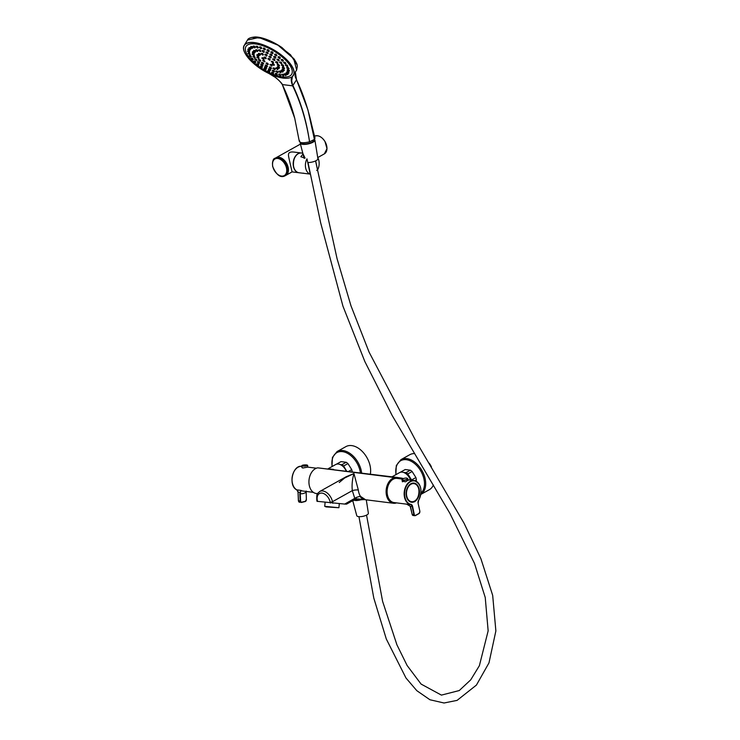 <?xml version="1.0" encoding="UTF-8"?>
<svg xmlns="http://www.w3.org/2000/svg" width="740" height="740" viewBox="0 0 740 740"><rect width="100%" height="100%" fill="white"/><g stroke="black" fill="none" stroke-linecap="round" stroke-linejoin="round"><path stroke-width="1.11" d="M317.543 493.663L316.257 493.506A12.95 8.88 -82.8 0 1 308.959 480.796A12.95 8.88 -82.8 0 1 317.775 467.846L397.861 477.55L402.838 478.854A2.729 0.897 -11.8 0 0 404.243 480.103A2.729 0.897 -11.8 0 0 407.389 478.355A2.729 0.897 -11.8 0 0 402.856 478.854M339.605 480.39L353.951 473.572L358.327 490A12.95 8.88 97.2 0 0 360.528 496.392L365.579 499.74L393.44 503.265A12.95 8.88 -82.8 0 1 386.132 490.555A12.95 8.88 -82.8 0 1 394.957 477.605L397.861 477.55M396.529 502.876A12.95 8.88 -82.8 0 1 393.44 503.265M352.823 500.462L363.729 499.574L357.605 498.862L353.924 499.833L354.793 498.446L352.314 490.629A4.274 1.008 174 0 1 358.327 490M360.528 496.392L359.797 496.355L363.062 499.555L365.579 499.74M398.361 477.624L401.422 478.077L401.681 478.724M401.422 478.077L403.467 478.567M346.209 471.019A9.38 6.096 -119.2 0 0 335.683 464.526L328.153 468.735L333.62 469.428M410.487 480.103A9.38 6.096 -119.2 0 0 399.572 472.61L392.043 476.81L397.51 477.504M359.797 496.355L356.421 497.41L344.72 504.07L346.264 504.107M346.218 476.708L319.708 491.499C317.044 494.357 316.627 492.442 316.803 500.259A1.665 0.546 -11.9 0 0 317.331 500.527A8.908 5.79 60.8 0 1 322.02 493.108A8.908 5.79 60.8 0 1 330.188 502.155A1.665 0.546 -11.9 0 0 332.491 501.692L352.314 490.629C351.722 485.153 352.259 479.474 353.951 473.572L346.255 476.68L339.235 482.508M356.421 497.41L356.032 498.954M344.72 504.07L317.571 501.359M336.321 464.239A9.324 6.059 60.8 0 1 336.432 464.184A9.324 6.059 60.8 0 1 336.719 464.036L341.038 461.621A9.324 6.059 -119.2 0 0 340.752 461.769A9.324 6.059 -119.2 0 0 340.483 461.936M343.628 465.996L347.948 463.582A9.324 6.059 -119.2 0 0 346.2 462.278L341.88 464.692A9.324 6.059 60.8 0 1 343.628 465.996L346.588 471.065M347.948 463.582L351.74 469.632L348.697 471.334M352.194 471.778A9.324 6.059 -119.2 0 0 351.74 469.632M341.038 461.621L346.2 462.278M341.88 464.692L340.409 464.637M370.342 474.072A20.045 13.024 -119.2 0 0 370.37 467.273A20.045 13.024 -119.2 0 0 345.885 446.627L337.061 451.557L332.417 457.487L331.964 466.607M326.137 506.909L324.731 506.327L338.901 507.733L326.137 506.909M301.939 467.255L302.789 468.013L307.757 467.125L316.415 468.207M298.498 500.86A1.48 1.018 -82.8 0 1 298.479 500.767L300.2 500.989L299.82 493.71L300.93 490.389L300.236 493.691L300.625 500.962A1.48 1.018 97.2 0 0 301.726 502.173L305.407 501.267A1.48 1.018 97.2 0 0 306.36 499.565L306.12 491.082M305.971 492.211L305.981 492.285A15.142 10.388 -82.8 0 1 300.236 493.691L299.82 493.71M301.892 466.367A12.173 8.353 97.2 0 0 292.402 475.922A12.173 8.353 97.2 0 0 296.86 489.871A2.969 2.035 -82.8 0 1 298.035 492.155L298.488 500.767A1.785 1.221 97.2 0 0 299.496 502.238L298.396 500.73L298.035 492.155L300.329 492.488M402.468 479.085L397.056 478.401A12.173 8.353 97.2 0 0 387.288 489.159A12.173 8.353 97.2 0 0 393.625 502.497A12.173 8.353 97.2 0 0 394.004 502.562L406.852 504.18M402.301 481.204L405.52 481.823L408.027 480.177M406.195 495.06A9.5 6.512 97.2 0 0 411.486 502.072A9.5 6.512 97.2 0 0 413.882 501.748L414.197 501.822A1.48 1.018 97.2 0 0 414.215 501.822A1.48 1.018 97.2 0 0 415.121 501.304L415.149 501.045A9.5 6.512 97.2 0 0 419.219 490.796A9.5 6.512 97.2 0 0 413.873 483.22A9.5 6.512 97.2 0 0 407 488.705M414.197 501.822A9.648 6.614 -82.8 0 1 406.195 495.088A9.648 6.614 -82.8 0 1 407.009 488.678A9.648 6.614 -82.8 0 1 417.887 485.782A9.648 6.614 -82.8 0 1 415.121 501.304M407.879 504.458L406.602 504.134L410.265 506.243L410.7 507.399M410.728 507.529L412.161 514.383L413.882 514.596L412.18 506.484L410.256 506.234M410.432 501.812A9.38 6.438 97.2 0 0 410.774 501.868A9.38 6.438 97.2 0 0 411.079 501.896M413.429 483.294A9.38 6.438 97.2 0 0 413.133 483.248A9.38 6.438 97.2 0 0 412.781 483.22M414.779 480.685L416.38 479.788L416.204 481.231M416.38 479.788A9.324 6.059 -119.2 0 0 415.908 477.559L411.588 479.964A9.324 6.059 60.8 0 1 411.671 480.251M411.588 479.964L407.805 473.915L412.125 471.51L415.908 477.559M412.125 471.51A9.324 6.059 -119.2 0 0 410.376 470.196L406.057 472.61A9.324 6.059 60.8 0 1 407.805 473.915M400.294 472.296A9.324 6.059 60.8 0 1 400.608 472.102A9.324 6.059 60.8 0 1 400.895 471.954L405.215 469.539A9.324 6.059 -119.2 0 0 404.928 469.687A9.324 6.059 -119.2 0 0 404.651 469.854M406.057 472.61L403.763 472.499M401.394 472.092L400.895 471.954M405.215 469.539L410.376 470.196M431.365 466.709A20.045 13.024 -119.2 0 0 429.228 463.185M414.391 453.592A20.045 13.024 -119.2 0 0 409.775 454.712L400.95 459.632L396.298 465.571L395.845 474.682M400.95 459.632A20.045 13.024 -119.2 0 1 424.871 477.642A20.045 13.024 -119.2 0 1 420.847 494.422L429.311 489.714A20.045 13.024 -119.2 0 0 433.372 484.996M251.757 37.398L263.301 38.369L277.861 44.909L290.515 54.779L296.943 64.667M295.177 76.581L296.518 79.772L295.353 72.187M292.402 76.507L296.657 70.05L293.697 58.691L278.064 45.223L258.945 37.499L247.502 40.025L244.274 45.316A28.805 11.479 31.4 0 1 274.836 50.505A28.805 11.479 31.4 0 1 293.456 75.304A28.805 11.479 31.4 0 1 292.42 76.488L292.42 76.386A28.684 11.433 -148.6 0 0 274.753 50.644A28.684 11.433 -148.6 0 0 243.784 46.722A28.684 11.433 -148.6 0 0 268.768 73.39L274.161 76.692M255.429 43.956A26.723 10.647 -148.6 0 0 258.787 66.508A26.723 10.647 -148.6 0 0 292.207 70.735A26.723 10.647 -148.6 0 0 255.429 43.956M314.99 138.075L314.407 139.407L309.561 141.84C306.416 121.323 300.782 102.666 292.661 85.858L292.633 85.803C291.079 81.788 290.848 78.819 291.958 76.895C287.546 79.439 280.312 78.533 270.267 74.148C275.382 76.867 279.387 80.308 282.292 84.499L294.724 118.224L299.293 141.331M291.958 76.895L291.699 80.79L292.42 76.488M273.883 76.479L270.267 74.148M273.421 62.549L272.746 61.383L271.497 61.392M274.262 64.963L273.587 63.825L272.339 63.816M272.107 65.657L271.414 64.528L270.183 64.5M268.204 64.204L267.501 63.076L266.298 63.048M264.846 61.475L264.143 60.329L262.95 60.301M264.004 59.061L263.311 57.886L262.099 57.877M266.169 58.377L265.475 57.184L264.254 57.193M270.063 59.82L269.388 58.636L268.148 58.645M265.188 49.423L264.67 48.128L263.44 48.322M269.046 51.051L268.528 49.765L267.288 49.959M272.921 53.086L272.403 51.8L271.154 52.004M276.658 55.435L276.14 54.159L274.882 54.362M280.108 58.016L279.6 56.758L278.323 56.952M283.152 60.726L282.643 59.487L281.367 59.672M285.659 63.455L285.15 62.243L283.882 62.428M287.546 66.119L287.037 64.917L285.769 65.092M288.729 68.589L288.221 67.423L286.954 67.581M289.173 70.79L288.665 69.643L287.407 69.791M286.972 72.178A1.184 0.472 31.4 0 1 286.88 71.752A1.184 0.472 31.4 0 1 288.137 71.965A1.184 0.472 31.4 0 1 288.905 72.992L288.341 71.502L287.092 71.641M285.908 73.593A1.184 0.472 31.4 0 1 285.816 73.168A1.184 0.472 31.4 0 1 287.074 73.38A1.184 0.472 31.4 0 1 287.841 74.407L288.147 73.908L287.268 72.936L286.038 73.047M284.132 74.527A1.184 0.472 31.4 0 1 284.04 74.093A1.184 0.472 31.4 0 1 285.298 74.305A1.184 0.472 31.4 0 1 286.065 75.332L286.371 74.833L285.492 73.871L284.271 73.982M281.718 74.925A1.184 0.472 31.4 0 1 281.625 74.5A1.184 0.472 31.4 0 1 282.884 74.712A1.184 0.472 31.4 0 1 283.651 75.739L283.957 75.249L283.068 74.287L281.875 74.379M278.758 74.796A1.184 0.472 31.4 0 1 278.666 74.361A1.184 0.472 31.4 0 1 279.923 74.574A1.184 0.472 31.4 0 1 280.691 75.6L280.099 74.167L278.925 74.241M275.363 74.12A1.184 0.472 31.4 0 1 275.271 73.695A1.184 0.472 31.4 0 1 276.529 73.908A1.184 0.472 31.4 0 1 277.296 74.934L276.695 73.51L275.548 73.575M271.663 72.946A1.184 0.472 31.4 0 1 271.571 72.52A1.184 0.472 31.4 0 1 272.829 72.733A1.184 0.472 31.4 0 1 273.596 73.75L272.995 72.335L271.867 72.4M267.806 71.308A1.184 0.472 31.4 0 1 267.704 70.883A1.184 0.472 31.4 0 1 268.971 71.096A1.184 0.472 31.4 0 1 269.739 72.113L269.129 70.698L268.019 70.763M265.817 69.727L265.253 68.663L264.161 68.718M262.08 67.377L261.516 66.295L260.091 66.48A1.184 0.472 31.4 0 1 261.359 66.692A1.184 0.472 31.4 0 1 262.127 67.719A1.184 0.472 31.4 0 1 261.701 67.83L261.701 67.83M258.63 64.796L258.057 63.705L256.641 63.89A1.184 0.472 31.4 0 1 257.899 64.103A1.184 0.472 31.4 0 1 258.667 65.129A1.184 0.472 31.4 0 1 258.242 65.24L258.242 65.24M255.596 62.095L255.013 60.976L253.589 61.17A1.184 0.472 31.4 0 1 254.847 61.383A1.184 0.472 31.4 0 1 255.614 62.4A1.184 0.472 31.4 0 1 255.198 62.521A1.184 0.472 31.4 0 1 255.198 62.511M253.08 59.357L252.497 58.22L251.073 58.423A1.184 0.472 31.4 0 1 252.331 58.636A1.184 0.472 31.4 0 1 253.099 59.653A1.184 0.472 31.4 0 1 252.682 59.764A1.184 0.472 31.4 0 1 252.673 59.764M251.202 56.703L250.61 55.537L249.186 55.75A1.184 0.472 31.4 0 1 250.444 55.963A1.184 0.472 31.4 0 1 251.212 56.989A1.184 0.472 31.4 0 1 250.795 57.1A1.184 0.472 31.4 0 1 250.786 57.1M250.009 54.233L249.426 53.04L247.993 53.261A1.184 0.472 31.4 0 1 249.25 53.474A1.184 0.472 31.4 0 1 250.018 54.501A1.184 0.472 31.4 0 1 249.602 54.612A1.184 0.472 31.4 0 1 249.593 54.612M249.565 52.031L248.992 50.81L247.539 51.051A1.184 0.472 31.4 0 1 248.807 51.264A1.184 0.472 31.4 0 1 249.574 52.29A1.184 0.472 31.4 0 1 249.149 52.401L249.149 52.401M249.889 50.191L249.315 48.951L247.854 49.201A1.184 0.472 31.4 0 1 249.121 49.423A1.184 0.472 31.4 0 1 249.889 50.44A1.184 0.472 31.4 0 1 249.463 50.551L249.463 50.551M250.953 48.785L250.388 47.527L248.918 47.795A1.184 0.472 31.4 0 1 250.185 48.008A1.184 0.472 31.4 0 1 250.953 49.025A1.184 0.472 31.4 0 1 250.527 49.136L250.527 49.136M252.729 47.86L252.174 46.583L251.026 46.74M255.143 47.453L254.597 46.176L253.422 46.343M258.103 47.591L257.566 46.296L256.373 46.472M261.498 48.257L260.961 46.953L259.759 47.147M268.01 53.326L267.445 52.068L266.206 52.207M271.95 55.334L271.386 54.076L270.137 54.214M275.715 57.766L275.141 56.518L273.883 56.666M279.026 60.467L278.453 59.237L277.204 59.376M281.681 63.252L281.108 62.04L279.85 62.169M283.485 65.925L282.902 64.741L281.653 64.861M284.317 68.311L283.735 67.155L282.486 67.257M284.123 70.245L283.531 69.107L282.301 69.209M282.911 71.604L282.319 70.485L281.098 70.559M280.775 72.279L280.183 71.179L278.971 71.243M277.851 72.233L277.25 71.142L276.066 71.188M274.337 71.466L273.735 70.383L272.561 70.42M270.479 70.041L269.869 68.95L268.722 68.987M266.539 68.043L265.928 66.942L264.791 66.97M262.783 65.61L262.173 64.5L261.035 64.528M259.472 62.909L258.852 61.781L257.724 61.818M256.817 60.125L256.207 58.978L255.078 59.015M255.013 57.452L254.403 56.277L253.274 56.333M254.181 55.065L253.579 53.872L252.433 53.937M254.375 53.123L253.774 51.911L252.618 51.985M255.578 51.772L254.995 50.542L253.82 50.635M257.724 51.088L257.141 49.848L255.947 49.95M260.647 51.134L260.064 49.885L258.852 49.996M271.293 68.2L270.72 67.09L269.564 67.164M267.233 66.276L266.65 65.157L265.503 65.222M263.449 63.677L262.857 62.549L261.729 62.623M260.526 60.819L259.934 59.653L258.806 59.736M258.907 58.118L258.325 56.934L257.187 57.026M258.843 55.99L258.26 54.779L257.113 54.89M260.332 54.76L259.768 53.539L258.593 53.659M266.9 55.583L266.344 54.344L265.133 54.492M270.96 57.517L270.414 56.277L269.184 56.425M274.743 60.107L274.198 58.886L272.968 59.034M277.667 62.974L277.121 61.772L275.881 61.91M279.285 65.675L278.739 64.5L277.509 64.63M279.35 67.802L278.804 66.656L277.583 66.757M277.851 69.024L277.296 67.895L276.094 67.997M263.163 54.621L262.598 53.382L261.414 53.521M275.03 69.162L274.466 68.052L273.282 68.135M264.152 51.902L263.579 50.644L262.358 50.764M291.699 80.79L292.661 85.858L282.319 84.554M296.592 79.754L307.905 109.788L314.407 139.407C310.985 117.678 305.028 97.819 296.536 79.828L296.5 79.559M293.012 85.701C301.032 102.555 306.545 121.267 309.561 141.84C302.66 143.394 299.302 142.968 299.487 140.563M295.371 72.15L295.112 76.035L307.905 109.788L315 138.093M310.19 174.094A9.944 6.817 -82.8 0 1 306.98 158.85L310.19 174.094L298.979 172.753A9.944 6.817 -82.8 0 1 293.466 162.032A9.944 6.817 -82.8 0 1 301.476 153.013L302.808 153.189M294.566 152.144C286.63 151.099 288.397 155.095 289.294 159.785L292.078 171.883L298.812 172.735A9.944 6.817 -82.8 0 1 293.29 162.005A9.944 6.817 -82.8 0 1 301.31 152.995A9.944 6.817 -82.8 0 1 301.393 153.004L294.566 152.144M317.747 157.666A9.944 6.817 -82.8 0 1 318.885 160.728A9.944 6.817 -82.8 0 1 317.58 169.969L316.655 170.385M315.656 160.876L317.58 169.969M303.03 154.031L300.819 156.751L305.074 158.083L302.947 153.717M303.446 173.132L302.938 173.253M293.429 165.362A9.833 6.743 -82.8 0 1 294.261 158.795M366.282 499.833L368.372 513.218A5.939 1.952 168.1 0 1 365.357 515.632A5.939 1.952 168.1 0 1 359.178 516.668A5.939 1.952 168.1 0 1 356.754 515.669L352.749 500.675M360.241 499.981A6.827 2.239 168.1 0 1 355.552 500.545M314.435 139.379A7.511 2.461 168.1 0 1 314.889 140.036L317.904 158.656A6.623 2.174 168.1 0 1 314.602 161.329A6.623 2.174 168.1 0 1 307.748 162.504M314.889 140.036A7.511 2.461 168.1 0 1 311.087 143.088A7.511 2.461 168.1 0 1 303.261 144.393A7.511 2.461 168.1 0 1 300.19 143.135A7.511 2.461 168.1 0 1 300.338 142.348M313.557 140.091A6.216 2.035 168.1 0 1 313.612 140.267A6.216 2.035 168.1 0 1 310.513 142.802A6.216 2.035 168.1 0 1 304.001 143.902A6.216 2.035 168.1 0 1 301.448 142.829A6.216 2.035 168.1 0 1 301.439 142.644L301.541 143.042M394.957 477.605L317.775 467.846M330.188 502.155L330.382 503.052M317.331 500.527L317.516 501.424M319.708 491.499A10.573 6.864 60.8 0 1 332.491 501.692L332.834 503.293M361.647 472.971A20.045 13.024 -119.2 0 0 361.546 472.194A20.045 13.024 -119.2 0 0 337.061 451.557M360.399 472.814A19.203 12.469 -119.2 0 0 360.334 472.398A19.203 12.469 -119.2 0 0 343.443 451.798A19.203 12.469 -119.2 0 0 332.168 466.496M298.007 491.869A3.265 2.239 97.2 0 1 298.026 492.082L296.805 489.862L300.93 490.389A12.173 8.353 97.2 0 0 302.975 491.046L313.362 492.359M292.106 481.453A11.877 8.149 -82.8 0 1 293.114 473.471M306.351 499.482L305.269 501.526L301.624 502.404M306.203 500.471A1.785 1.221 -82.8 0 1 305.333 501.498M305.407 501.267L301.522 502.432A1.785 1.221 -82.8 0 1 301.208 502.451A1.785 1.221 -82.8 0 1 300.2 500.989L300.625 500.962M301.726 502.173L299.496 502.238A1.785 1.221 97.2 0 0 299.811 502.22M306.175 491.027L306.36 499.565M298.035 492.155L298.488 500.767M301.957 466.376C292.522 464.47 287.888 485.893 296.805 489.862L296.759 489.825M307.479 465.257A2.914 0.536 177 0 1 307.664 465.432A2.914 0.536 177 0 1 306.86 465.849A2.914 0.536 177 0 1 303.696 466.135A2.914 0.536 177 0 1 301.855 465.738A2.914 0.536 177 0 1 302.022 465.543M306.73 465.654A2.729 0.509 -3 0 0 305.398 464.887A2.729 0.509 -3 0 0 302.133 465.682A2.729 0.509 -3 0 0 306.73 465.654M406.824 504.18A12.173 8.353 -82.8 0 1 406.602 504.134L410.672 504.652A12.173 8.353 -82.8 0 1 404.327 491.314A12.173 8.353 -82.8 0 1 414.104 480.556A12.173 8.353 -82.8 0 1 420.894 489.63M419.885 497.613A12.173 8.353 -82.8 0 1 418.683 500.111M419.118 513.366L419.885 511.359L418.109 503.329A3.265 2.239 -82.8 0 1 418.664 500.083A11.877 8.149 97.2 0 0 417.379 482.267A11.877 8.149 97.2 0 0 405.252 489.01A11.877 8.149 97.2 0 0 410.931 504.384A3.265 2.239 -82.8 0 1 412.587 506.401L414.289 514.522A1.48 1.018 97.2 0 0 415.565 515.345L419.118 513.366A1.48 1.018 97.2 0 0 419.811 511.451A1.785 1.221 -82.8 0 1 419.839 511.571M418.304 500.823A2.969 2.035 97.2 0 1 418.6 500.24L418.109 503.329L419.885 511.359L418.091 503.2A2.969 2.035 97.2 0 1 418.045 502.895M415.565 515.345L419.043 513.597L415.556 515.512M412.587 506.401L412.18 506.484A2.969 2.035 97.2 0 0 410.672 504.652L410.931 504.384M406.741 504.162L410.2 506.271L412.161 514.383A1.785 1.221 97.2 0 0 413.124 515.493L414.844 515.706A1.785 1.221 -82.8 0 1 413.882 514.596L414.289 514.522M415.408 515.586A1.785 1.221 -82.8 0 1 414.844 515.706L415.408 515.586M419.7 512.654A1.785 1.221 -82.8 0 1 419.108 513.514M413.124 515.493L412.134 514.254M407.944 479.779L414.104 480.556C421.273 483.84 422.808 490.398 418.701 500.212L418.664 500.083M407.361 478.336A2.914 0.953 168.2 0 1 407.712 478.678A2.914 0.953 168.2 0 1 406.972 479.538A2.914 0.953 168.2 0 1 403.92 480.362A2.914 0.953 168.2 0 1 402.024 479.872A2.914 0.953 168.2 0 1 402.209 479.418M411.255 484.099A9.111 6.244 97.2 0 0 408.221 499.546A9.111 6.244 97.2 0 0 418.812 494.339A9.111 6.244 97.2 0 0 411.255 484.099M418.701 488.807A9.38 6.438 97.2 0 0 413.725 483.322A9.38 6.438 97.2 0 0 410.996 483.821A9.38 6.438 97.2 0 0 409.729 484.645M407.823 499.666A9.38 6.438 97.2 0 0 411.366 501.942A9.38 6.438 97.2 0 0 417.554 497.872M421.014 493.127A19.203 12.469 -119.2 0 0 423.687 477.948A19.203 12.469 -119.2 0 0 406.343 459.707A19.203 12.469 -119.2 0 0 396.048 474.571M244.145 51.125A28.805 11.479 31.4 0 1 244.274 45.316C239.954 51.245 253.145 66.147 268.953 73.491M296.536 79.828L292.633 85.803M263.727 52.235A1.184 0.472 31.4 0 1 263.718 52.235A1.184 0.472 31.4 0 0 264.143 52.124L264.356 51.772M262.21 51.31A1.184 0.472 31.4 0 1 262.117 50.884A1.184 0.472 31.4 0 1 263.375 51.097A1.184 0.472 31.4 0 1 264.143 52.124L263.542 52.346L262.367 50.477M274.642 69.597A1.184 0.472 31.4 0 1 274.632 69.597A1.184 0.472 31.4 0 0 275.058 69.486L275.326 69.051M273.125 68.681A1.184 0.472 31.4 0 1 273.032 68.256A1.184 0.472 31.4 0 1 274.29 68.469A1.184 0.472 31.4 0 1 275.058 69.486L274.447 69.717L273.264 67.876M262.746 54.982A1.184 0.472 31.4 0 1 262.737 54.982A1.184 0.472 31.4 0 0 263.163 54.871L263.394 54.492M261.229 54.066A1.184 0.472 31.4 0 1 261.137 53.641A1.184 0.472 31.4 0 1 262.395 53.854A1.184 0.472 31.4 0 1 263.163 54.871L262.561 55.102L261.405 53.206M277.463 69.458L277.463 69.458A1.184 0.472 31.4 0 0 277.889 69.347L278.157 68.903M275.955 68.543A1.184 0.472 31.4 0 1 275.854 68.108A1.184 0.472 31.4 0 1 277.121 68.321A1.184 0.472 31.4 0 1 277.889 69.347L277.278 69.569L276.085 67.738M277.445 67.303A1.184 0.472 31.4 0 1 277.352 66.877A1.184 0.472 31.4 0 1 278.61 67.09A1.184 0.472 31.4 0 1 279.378 68.117A1.184 0.472 31.4 0 1 278.962 68.228A1.184 0.472 31.4 0 1 278.952 68.228M278.887 66.091L278.887 66.091A1.184 0.472 31.4 0 0 279.313 65.98L279.581 65.536M277.38 65.166A1.184 0.472 31.4 0 1 277.278 64.741A1.184 0.472 31.4 0 1 278.545 64.954A1.184 0.472 31.4 0 1 279.313 65.98L278.703 66.202L277.509 64.371M277.269 63.381A1.184 0.472 31.4 0 1 277.26 63.381A1.184 0.472 31.4 0 0 277.685 63.27L277.953 62.835M275.752 62.456A1.184 0.472 31.4 0 1 275.659 62.031A1.184 0.472 31.4 0 1 276.917 62.243A1.184 0.472 31.4 0 1 277.685 63.27L277.084 63.492L275.891 61.651M274.337 60.495L274.337 60.495A1.184 0.472 31.4 0 0 274.762 60.384L275.012 59.968M272.829 59.579A1.184 0.472 31.4 0 1 272.727 59.154A1.184 0.472 31.4 0 1 273.994 59.367A1.184 0.472 31.4 0 1 274.762 60.384L274.151 60.615L272.968 58.756M270.553 57.896A1.184 0.472 31.4 0 1 270.544 57.896A1.184 0.472 31.4 0 0 270.97 57.785L271.219 57.378M269.036 56.971A1.184 0.472 31.4 0 1 268.944 56.545A1.184 0.472 31.4 0 1 270.202 56.758A1.184 0.472 31.4 0 1 270.97 57.785L270.368 58.007L269.193 56.138M266.483 55.953A1.184 0.472 31.4 0 1 266.474 55.953A1.184 0.472 31.4 0 0 266.9 55.842L267.14 55.454M264.966 55.038A1.184 0.472 31.4 0 1 264.874 54.612A1.184 0.472 31.4 0 1 266.132 54.825A1.184 0.472 31.4 0 1 266.9 55.842L266.298 56.074L265.133 54.187M259.916 55.13L259.916 55.13A1.184 0.472 31.4 0 0 260.332 55.019L260.563 54.64M258.399 54.205A1.184 0.472 31.4 0 1 258.306 53.78A1.184 0.472 31.4 0 1 259.564 53.992A1.184 0.472 31.4 0 1 260.332 55.019L259.731 55.241L258.575 53.335M256.91 55.435A1.184 0.472 31.4 0 1 256.817 55.01A1.184 0.472 31.4 0 1 258.075 55.223A1.184 0.472 31.4 0 1 258.843 56.249A1.184 0.472 31.4 0 1 258.427 56.36A1.184 0.472 31.4 0 1 258.417 56.36M258.491 58.497L258.491 58.497A1.184 0.472 31.4 0 0 258.917 58.386L259.139 58.007M256.983 57.572A1.184 0.472 31.4 0 1 256.882 57.147A1.184 0.472 31.4 0 1 258.149 57.359A1.184 0.472 31.4 0 1 258.917 58.386L258.306 58.608L257.15 56.703M260.119 61.207A1.184 0.472 31.4 0 1 260.11 61.207A1.184 0.472 31.4 0 0 260.536 61.096L260.767 60.717M258.602 60.292A1.184 0.472 31.4 0 1 258.51 59.857A1.184 0.472 31.4 0 1 259.768 60.079A1.184 0.472 31.4 0 1 260.536 61.096L259.934 61.318L258.769 59.431M263.042 64.084L263.042 64.084A1.184 0.472 31.4 0 0 263.468 63.973L263.708 63.584M261.535 63.168A1.184 0.472 31.4 0 1 261.433 62.743A1.184 0.472 31.4 0 1 262.7 62.956A1.184 0.472 31.4 0 1 263.468 63.973L262.857 64.204L261.692 62.317M266.835 66.692A1.184 0.472 31.4 0 1 266.825 66.692A1.184 0.472 31.4 0 0 267.251 66.582L267.501 66.175M265.318 65.777A1.184 0.472 31.4 0 1 265.225 65.342A1.184 0.472 31.4 0 1 266.483 65.555A1.184 0.472 31.4 0 1 267.251 66.582L266.65 66.803L265.475 64.944M270.905 68.626A1.184 0.472 31.4 0 1 270.896 68.626A1.184 0.472 31.4 0 0 271.321 68.515L271.58 68.099M269.388 67.71A1.184 0.472 31.4 0 1 269.295 67.284A1.184 0.472 31.4 0 1 270.553 67.497A1.184 0.472 31.4 0 1 271.321 68.515L270.72 68.746L269.536 66.887M260.212 51.467L260.212 51.467A1.184 0.472 31.4 0 0 260.628 51.356L260.841 51.014M258.695 50.542A1.184 0.472 31.4 0 1 258.602 50.117A1.184 0.472 31.4 0 1 259.86 50.329A1.184 0.472 31.4 0 1 260.628 51.356L260.027 51.578L258.861 49.7M257.289 51.421A1.184 0.472 31.4 0 1 257.279 51.421A1.184 0.472 31.4 0 0 257.705 51.31L257.909 50.977M255.772 50.496A1.184 0.472 31.4 0 1 255.679 50.07A1.184 0.472 31.4 0 1 256.937 50.283A1.184 0.472 31.4 0 1 257.705 51.31L257.104 51.532L255.938 49.645M255.152 52.096A1.184 0.472 31.4 0 1 255.143 52.096A1.184 0.472 31.4 0 0 255.568 51.985L255.772 51.661M253.635 51.18A1.184 0.472 31.4 0 1 253.543 50.745A1.184 0.472 31.4 0 1 254.8 50.968A1.184 0.472 31.4 0 1 255.568 51.985L254.967 52.207L253.802 50.32M253.94 53.456L253.94 53.456A1.184 0.472 31.4 0 0 254.366 53.345L254.56 53.021M252.433 52.54A1.184 0.472 31.4 0 1 252.34 52.105A1.184 0.472 31.4 0 1 253.598 52.318A1.184 0.472 31.4 0 1 254.366 53.345L253.755 53.567L252.599 51.671M252.238 54.483A1.184 0.472 31.4 0 1 252.146 54.057A1.184 0.472 31.4 0 1 253.404 54.27A1.184 0.472 31.4 0 1 254.171 55.287A1.184 0.472 31.4 0 1 253.755 55.398A1.184 0.472 31.4 0 1 253.746 55.398M254.588 57.803L254.588 57.803A1.184 0.472 31.4 0 0 255.013 57.683L255.217 57.35M253.08 56.878A1.184 0.472 31.4 0 1 252.978 56.453A1.184 0.472 31.4 0 1 254.246 56.666A1.184 0.472 31.4 0 1 255.013 57.683L254.403 57.914L253.237 56.027M256.401 60.486A1.184 0.472 31.4 0 1 256.392 60.486A1.184 0.472 31.4 0 0 256.817 60.375L257.03 60.033M254.884 59.57A1.184 0.472 31.4 0 1 254.791 59.135A1.184 0.472 31.4 0 1 256.049 59.357A1.184 0.472 31.4 0 1 256.817 60.375L256.216 60.597L255.041 58.728M259.055 63.289A1.184 0.472 31.4 0 1 259.046 63.289A1.184 0.472 31.4 0 0 259.472 63.168L259.694 62.817M257.538 62.364A1.184 0.472 31.4 0 1 257.446 61.938A1.184 0.472 31.4 0 1 258.704 62.151A1.184 0.472 31.4 0 1 259.472 63.168L258.871 63.4L257.696 61.531M262.376 65.999A1.184 0.472 31.4 0 1 262.367 65.999A1.184 0.472 31.4 0 0 262.793 65.888L263.024 65.518M260.859 65.074A1.184 0.472 31.4 0 1 260.767 64.648A1.184 0.472 31.4 0 1 262.025 64.861A1.184 0.472 31.4 0 1 262.793 65.888L262.191 66.11L261.007 64.26M266.141 68.441A1.184 0.472 31.4 0 1 266.132 68.441A1.184 0.472 31.4 0 0 266.557 68.33L266.789 67.95M264.624 67.516A1.184 0.472 31.4 0 1 264.532 67.09A1.184 0.472 31.4 0 1 265.789 67.303A1.184 0.472 31.4 0 1 266.557 68.33L265.956 68.552L264.763 66.711M270.082 70.448L270.082 70.448A1.184 0.472 31.4 0 0 270.498 70.337L270.748 69.939M268.565 69.532A1.184 0.472 31.4 0 1 268.472 69.098A1.184 0.472 31.4 0 1 269.73 69.32A1.184 0.472 31.4 0 1 270.498 70.337L269.897 70.559L268.694 68.737M273.939 71.891L273.939 71.891A1.184 0.472 31.4 0 0 274.364 71.78L274.614 71.364M272.431 70.966A1.184 0.472 31.4 0 1 272.339 70.541A1.184 0.472 31.4 0 1 273.596 70.753A1.184 0.472 31.4 0 1 274.364 71.78L273.754 72.002L272.551 70.189M277.454 72.659L277.454 72.659A1.184 0.472 31.4 0 0 277.87 72.548L278.129 72.122M275.937 71.734A1.184 0.472 31.4 0 1 275.844 71.308A1.184 0.472 31.4 0 1 277.102 71.521A1.184 0.472 31.4 0 1 277.87 72.548L277.269 72.77L276.057 70.966M280.377 72.705L280.377 72.705A1.184 0.472 31.4 0 0 280.802 72.594L281.061 72.159M278.869 71.78A1.184 0.472 31.4 0 1 278.767 71.355A1.184 0.472 31.4 0 1 280.035 71.567A1.184 0.472 31.4 0 1 280.802 72.594L280.192 72.816L278.971 71.022M282.514 72.02L282.514 72.02A1.184 0.472 31.4 0 0 282.939 71.909L283.198 71.475M281.006 71.105A1.184 0.472 31.4 0 1 280.904 70.67A1.184 0.472 31.4 0 1 282.171 70.892A1.184 0.472 31.4 0 1 282.939 71.909L282.329 72.132L281.108 70.346M282.208 69.745A1.184 0.472 31.4 0 1 282.116 69.32A1.184 0.472 31.4 0 1 283.374 69.532A1.184 0.472 31.4 0 1 284.142 70.55A1.184 0.472 31.4 0 1 283.725 70.661A1.184 0.472 31.4 0 1 283.716 70.661M283.91 68.718L283.91 68.718A1.184 0.472 31.4 0 0 284.336 68.607L284.595 68.182M282.403 67.802A1.184 0.472 31.4 0 1 282.301 67.368A1.184 0.472 31.4 0 1 283.568 67.59A1.184 0.472 31.4 0 1 284.336 68.607L283.725 68.829L282.504 67.044M281.561 65.398A1.184 0.472 31.4 0 1 281.468 64.972A1.184 0.472 31.4 0 1 282.726 65.185A1.184 0.472 31.4 0 1 283.494 66.212A1.184 0.472 31.4 0 1 283.078 66.323A1.184 0.472 31.4 0 1 283.068 66.323M281.265 63.631L281.265 63.631A1.184 0.472 31.4 0 0 281.69 63.52L281.94 63.104M279.757 62.715A1.184 0.472 31.4 0 1 279.655 62.28A1.184 0.472 31.4 0 1 280.923 62.502A1.184 0.472 31.4 0 1 281.69 63.52L281.08 63.742L279.868 61.938M278.61 60.837L278.61 60.837A1.184 0.472 31.4 0 0 279.036 60.726L279.276 60.319M277.102 59.912A1.184 0.472 31.4 0 1 277 59.487A1.184 0.472 31.4 0 1 278.268 59.7A1.184 0.472 31.4 0 1 279.036 60.726L278.425 60.948L277.223 59.135M275.289 58.127L275.289 58.127A1.184 0.472 31.4 0 0 275.715 58.016L275.946 57.618M273.782 57.202A1.184 0.472 31.4 0 1 273.68 56.777A1.184 0.472 31.4 0 1 274.947 56.989A1.184 0.472 31.4 0 1 275.715 58.016L275.104 58.238L273.911 56.407M271.534 55.685A1.184 0.472 31.4 0 1 271.525 55.685A1.184 0.472 31.4 0 0 271.95 55.565L272.181 55.195M270.017 54.76A1.184 0.472 31.4 0 1 269.924 54.335A1.184 0.472 31.4 0 1 271.182 54.547A1.184 0.472 31.4 0 1 271.95 55.565L271.339 55.796L270.156 53.946M267.584 53.669L267.584 53.669A1.184 0.472 31.4 0 0 268 53.558L268.222 53.197M266.067 52.753A1.184 0.472 31.4 0 1 265.975 52.318A1.184 0.472 31.4 0 1 267.233 52.54A1.184 0.472 31.4 0 1 268 53.558L267.399 53.78L266.215 51.93M261.072 48.618A1.184 0.472 31.4 0 1 261.072 48.609A1.184 0.472 31.4 0 0 261.498 48.498L261.729 48.119M259.564 47.693A1.184 0.472 31.4 0 1 259.463 47.268A1.184 0.472 31.4 0 1 260.73 47.48A1.184 0.472 31.4 0 1 261.498 48.498L260.887 48.729L259.463 47.268L259.749 46.796M257.677 47.943L257.677 47.943A1.184 0.472 31.4 0 0 258.094 47.832L258.325 47.462M256.16 47.027A1.184 0.472 31.4 0 1 256.068 46.592A1.184 0.472 31.4 0 1 257.326 46.814A1.184 0.472 31.4 0 1 258.094 47.832L257.492 48.054L256.068 46.592L256.364 46.111M254.717 47.813A1.184 0.472 31.4 0 1 254.708 47.813A1.184 0.472 31.4 0 0 255.133 47.693L255.356 47.332M253.2 46.888A1.184 0.472 31.4 0 1 253.108 46.463A1.184 0.472 31.4 0 1 254.366 46.675A1.184 0.472 31.4 0 1 255.133 47.693L254.532 47.924L253.108 46.463L253.404 45.973M252.303 48.211A1.184 0.472 31.4 0 1 252.294 48.211A1.184 0.472 31.4 0 0 252.719 48.1L252.941 47.739M250.786 47.295A1.184 0.472 31.4 0 1 250.694 46.861A1.184 0.472 31.4 0 1 251.952 47.083A1.184 0.472 31.4 0 1 252.719 48.1L252.118 48.322L250.694 46.861L250.999 46.37M249.019 48.22A1.184 0.472 31.4 0 1 248.918 47.795L250.342 49.256L251.165 48.673M247.956 49.636A1.184 0.472 31.4 0 1 247.854 49.201L249.278 50.662L250.102 50.089M247.641 51.486A1.184 0.472 31.4 0 1 247.539 51.051L248.964 52.512L249.787 51.93M248.085 53.687A1.184 0.472 31.4 0 1 247.993 53.261L249.417 54.723L250.24 54.131M249.278 56.175A1.184 0.472 31.4 0 1 249.186 55.75L250.601 57.211L251.434 56.619M251.165 58.849A1.184 0.472 31.4 0 1 251.073 58.423L252.497 59.884L253.33 59.274M253.681 61.596A1.184 0.472 31.4 0 1 253.589 61.17L255.013 62.632L255.855 62.012M256.734 64.315A1.184 0.472 31.4 0 1 256.641 63.89L258.057 65.351L258.907 64.722M260.193 66.905A1.184 0.472 31.4 0 1 260.091 66.48L261.516 67.941L262.376 67.294M265.438 70.189L265.438 70.189A1.184 0.472 31.4 0 0 265.864 70.078L266.123 69.643M263.93 69.264A1.184 0.472 31.4 0 1 263.838 68.839A1.184 0.472 31.4 0 1 265.096 69.051A1.184 0.472 31.4 0 1 265.864 70.078L265.253 70.3L264.097 68.413M269.314 72.224L269.314 72.224A1.184 0.472 31.4 0 0 269.739 72.113L269.129 72.335L267.954 70.467M271.811 72.122L272.995 73.982L273.596 73.75A1.184 0.472 31.4 0 1 273.18 73.871A1.184 0.472 31.4 0 1 273.171 73.871M275.502 73.306L276.695 75.156L277.296 74.934A1.184 0.472 31.4 0 1 276.88 75.045A1.184 0.472 31.4 0 1 276.871 75.045M280.275 75.711A1.184 0.472 31.4 0 1 280.266 75.711A1.184 0.472 31.4 0 0 280.691 75.6L280.09 75.822L278.897 73.991M283.235 75.85A1.184 0.472 31.4 0 1 283.226 75.85A1.184 0.472 31.4 0 0 283.651 75.739L283.05 75.961L281.848 74.13M285.649 75.443A1.184 0.472 31.4 0 1 285.64 75.443A1.184 0.472 31.4 0 0 286.065 75.332L285.464 75.554L284.262 73.732M287.416 74.518L287.416 74.518A1.184 0.472 31.4 0 0 287.841 74.407L287.231 74.629L286.029 72.807M287.092 71.401L288.295 73.214L288.905 72.992A1.184 0.472 31.4 0 1 288.489 73.103A1.184 0.472 31.4 0 1 288.48 73.103M288.794 71.253L288.794 71.253A1.184 0.472 31.4 0 0 289.22 71.142L289.525 70.642M287.286 70.337A1.184 0.472 31.4 0 1 287.194 69.902A1.184 0.472 31.4 0 1 288.452 70.124A1.184 0.472 31.4 0 1 289.22 71.142L288.609 71.364L287.407 69.551M288.35 69.042L288.35 69.042A1.184 0.472 31.4 0 0 288.767 68.931L289.072 68.441M286.833 68.126A1.184 0.472 31.4 0 1 286.741 67.701A1.184 0.472 31.4 0 1 287.999 67.913A1.184 0.472 31.4 0 1 288.767 68.931L288.165 69.153L286.963 67.331M287.157 66.554L287.157 66.554A1.184 0.472 31.4 0 0 287.582 66.443L287.879 65.962M285.649 65.638A1.184 0.472 31.4 0 1 285.548 65.213A1.184 0.472 31.4 0 1 286.815 65.425A1.184 0.472 31.4 0 1 287.582 66.443L286.972 66.674L285.779 64.833M285.27 63.89A1.184 0.472 31.4 0 1 285.261 63.89A1.184 0.472 31.4 0 0 285.686 63.779L285.973 63.298M283.753 62.965A1.184 0.472 31.4 0 1 283.661 62.539A1.184 0.472 31.4 0 1 284.918 62.752A1.184 0.472 31.4 0 1 285.686 63.779L285.085 64.001L283.892 62.16M281.237 60.218A1.184 0.472 31.4 0 1 281.144 59.792A1.184 0.472 31.4 0 1 282.403 60.005A1.184 0.472 31.4 0 1 283.17 61.032A1.184 0.472 31.4 0 1 282.754 61.142A1.184 0.472 31.4 0 1 282.745 61.142M279.702 58.423L279.702 58.423A1.184 0.472 31.4 0 0 280.127 58.303L280.395 57.859M278.194 57.498A1.184 0.472 31.4 0 1 278.092 57.073A1.184 0.472 31.4 0 1 279.359 57.285A1.184 0.472 31.4 0 1 280.127 58.303L279.517 58.534L278.342 56.666M276.242 55.833A1.184 0.472 31.4 0 1 276.242 55.824A1.184 0.472 31.4 0 0 276.668 55.713L276.936 55.278M274.734 54.908A1.184 0.472 31.4 0 1 274.642 54.483A1.184 0.472 31.4 0 1 275.9 54.695A1.184 0.472 31.4 0 1 276.668 55.713L276.057 55.944L274.892 54.057M272.505 53.465L272.505 53.465A1.184 0.472 31.4 0 0 272.93 53.354L273.19 52.928M270.997 52.549A1.184 0.472 31.4 0 1 270.896 52.124A1.184 0.472 31.4 0 1 272.163 52.337A1.184 0.472 31.4 0 1 272.93 53.354L272.32 53.576L271.164 51.689M268.629 51.43L268.629 51.43A1.184 0.472 31.4 0 0 269.055 51.319L269.305 50.903M267.121 50.505A1.184 0.472 31.4 0 1 267.029 50.08A1.184 0.472 31.4 0 1 268.287 50.292A1.184 0.472 31.4 0 1 269.055 51.319L268.444 51.541L267.297 49.636M264.772 49.793L264.772 49.793A1.184 0.472 31.4 0 0 265.188 49.682L265.438 49.284M263.255 48.868A1.184 0.472 31.4 0 1 263.163 48.442A1.184 0.472 31.4 0 1 264.421 48.655A1.184 0.472 31.4 0 1 265.188 49.682L264.587 49.904L263.163 48.442L263.44 47.98M269.619 60.097L269.619 60.097A1.184 0.472 31.4 0 0 270.045 59.977L270.202 59.718M268.111 59.172A1.184 0.472 31.4 0 1 268.01 58.747A1.184 0.472 31.4 0 1 269.277 58.96A1.184 0.472 31.4 0 1 270.045 59.977L269.434 60.208L268.176 58.479M265.716 58.636L265.716 58.636A1.184 0.472 31.4 0 0 266.141 58.525L266.289 58.275M264.208 57.72A1.184 0.472 31.4 0 1 264.106 57.294A1.184 0.472 31.4 0 1 265.373 57.507A1.184 0.472 31.4 0 1 266.141 58.525L265.531 58.756L264.282 57.008M262.043 58.405A1.184 0.472 31.4 0 1 261.951 57.979A1.184 0.472 31.4 0 1 263.209 58.192A1.184 0.472 31.4 0 1 263.976 59.218A1.184 0.472 31.4 0 1 263.56 59.33A1.184 0.472 31.4 0 1 263.551 59.33M264.402 61.753L264.402 61.753A1.184 0.472 31.4 0 0 264.828 61.642L264.976 61.383M262.894 60.828A1.184 0.472 31.4 0 1 262.793 60.403A1.184 0.472 31.4 0 1 264.06 60.615A1.184 0.472 31.4 0 1 264.828 61.642L264.217 61.864L262.968 60.125M267.76 64.491L267.76 64.491A1.184 0.472 31.4 0 0 268.185 64.38L268.343 64.112M266.252 63.575A1.184 0.472 31.4 0 1 266.15 63.141A1.184 0.472 31.4 0 1 267.418 63.363A1.184 0.472 31.4 0 1 268.185 64.38L267.575 64.602L266.317 62.882M271.663 65.943L271.663 65.943A1.184 0.472 31.4 0 0 272.079 65.832L272.255 65.555M270.146 65.028A1.184 0.472 31.4 0 1 270.054 64.602A1.184 0.472 31.4 0 1 271.312 64.815A1.184 0.472 31.4 0 1 272.079 65.832L271.478 66.064L270.211 64.343M272.311 64.343A1.184 0.472 31.4 0 1 272.218 63.908A1.184 0.472 31.4 0 1 273.476 64.13A1.184 0.472 31.4 0 1 274.244 65.148A1.184 0.472 31.4 0 1 273.828 65.259A1.184 0.472 31.4 0 1 273.818 65.259M272.977 62.835L272.977 62.835A1.184 0.472 31.4 0 0 273.402 62.724L273.569 62.447M271.469 61.91A1.184 0.472 31.4 0 1 271.367 61.485A1.184 0.472 31.4 0 1 272.635 61.698A1.184 0.472 31.4 0 1 273.402 62.724L272.792 62.946L271.525 61.235M292.096 171.883L285.751 175.426A10.092 6.558 -119.2 0 0 285.816 175.389A10.092 6.558 -119.2 0 0 286.621 163.374A10.092 6.558 -119.2 0 0 275.974 157.759A10.092 6.558 -119.2 0 0 275.918 157.796L300.44 144.106M317.728 157.574L324.342 153.883A10.092 6.558 -119.2 0 0 325.193 141.96A10.092 6.558 -119.2 0 0 314.611 136.197M326.867 146.89A9.981 6.484 -119.2 0 0 321.78 137.779M288.202 168.313A10.036 6.521 -119.2 0 0 283.244 159.442M275.854 157.824C279.572 156.408 283.096 158.212 286.417 163.253C289.173 168.859 288.933 172.929 285.696 175.454A10.092 6.558 -119.2 0 0 286.5 163.447A10.092 6.558 -119.2 0 0 275.854 157.824L275.104 158.24A10.092 6.558 -119.2 0 0 272.561 165.048M277.824 174.474A10.092 6.558 -119.2 0 0 284.946 175.87A10.092 6.558 -119.2 0 0 285.751 163.864A10.092 6.558 -119.2 0 0 275.104 158.24C273.199 158.471 272.357 161.163 272.588 166.315C276.335 174.982 280.451 178.164 284.946 175.87L285.696 175.454M272.764 166.408A9.518 6.179 -119.2 0 0 284.678 175.325A9.518 6.179 -119.2 0 0 281.459 160.099A9.518 6.179 -119.2 0 0 272.764 166.408M362.295 499.648L363.96 499.583M316.803 500.259L317.035 501.35M346.514 504.153L354.404 499.75M336.432 464.184L340.752 461.769M325.11 502.386L324.731 506.327M339.299 503.718L338.911 507.723M307.766 467.218L307.664 465.432L305.546 464.877L301.855 465.738L301.957 467.689M408.092 480.473L407.712 478.678C406.713 477.799 405.085 477.864 402.81 478.863L402.024 479.872L402.43 481.832M410.774 501.868L411.366 501.942C419.682 503.505 422.161 483.877 413.725 483.322L413.133 483.248M404.928 469.687L400.608 472.102M277.574 66.508L278.776 68.339L279.646 67.673M257.085 54.566L258.242 56.471L259.065 55.879M271.367 74.879C276.15 77.173 282.856 84.083 282.218 84.453L282.245 84.499C287.379 94.896 291.542 106.144 294.724 118.224M296.657 70.05L297.351 66.165C296.768 64.537 298.091 65.425 294.058 58.941L282.023 47.601C269.924 39.331 259.278 36.648 254.689 37C250.333 37.518 247.937 38.526 247.502 40.025L247.502 40.025M252.405 53.622L253.57 55.509L254.375 54.964M282.31 68.987L283.54 70.781L284.41 70.115M281.672 64.639L282.893 66.433L283.753 65.786M281.385 59.404L282.569 61.254L283.457 60.569M262.127 57.692L263.375 59.441L264.125 58.969M272.366 63.658L273.643 65.37L274.42 64.861M324.342 153.883L326.997 148.629L324.98 141.497C321.669 136.585 318.172 134.837 314.5 136.253M298.979 172.753C296.093 172.198 294.261 169.941 293.484 166.001C292.929 155.899 297.924 152.718 301.476 153.013M366.541 515.114L382.608 601.37L396.908 644.79L407.111 665.491L421.097 684.084L441.41 695.11L459.253 690.549L470.733 679.838L479.381 665.686L488.15 630.869L485.237 597.504L474.479 563.408L449.846 513.283L392.191 415.556L364.885 361.629L342.935 306.138L320.651 222.777L308.007 162.513M315.564 160.922L337.079 258.741L350.954 305.74L369.103 352.175L416.25 441.706L464.1 523.31L480.954 558.83L492.683 595.404L495.874 630.952L488.983 662.883L476.421 685.083L457.089 700.382L444.037 703L429.94 699.753L416.814 690.679L405.973 677.988L386.308 639.009L373.802 598.114L358.946 516.649M304.159 158.369L300.19 143.135"/></g></svg>
